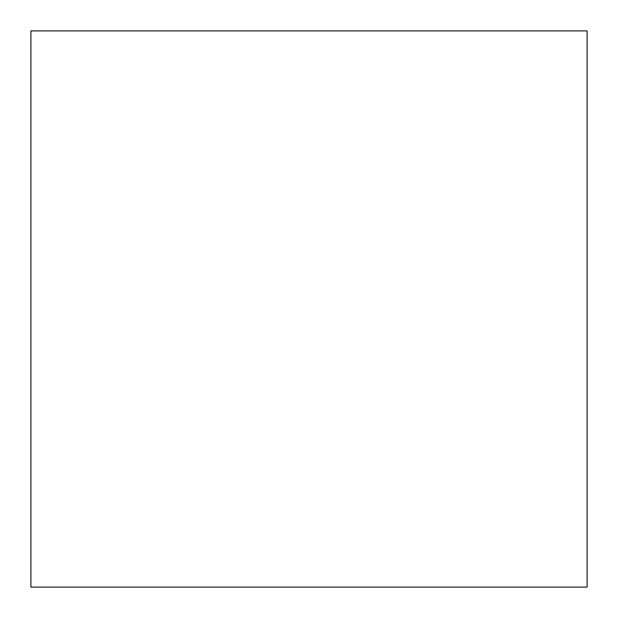 <?xml version="1.0" encoding="UTF-8"?>
<svg xmlns="http://www.w3.org/2000/svg" width="618" height="618" viewBox="0 0 618 618"><rect width="100%" height="100%" fill="white"/><g stroke="black" fill="none" stroke-linecap="round" stroke-linejoin="round"><path stroke-width="0.93" d="M587.1 587.1L587.1 30.9L30.9 30.9L30.9 587.1L587.1 587.1L30.9 587.1L30.9 30.9L587.1 30.9L587.1 587.1"/></g></svg>
